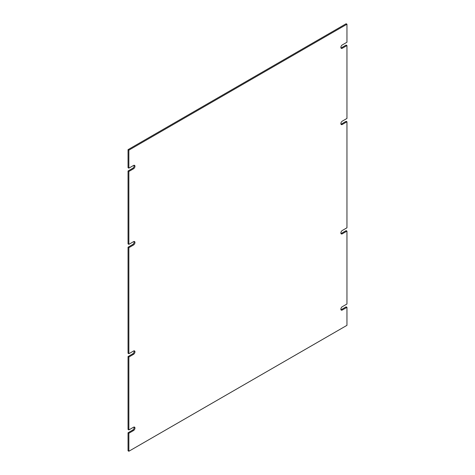<?xml version="1.0" encoding="UTF-8"?>
<svg xmlns="http://www.w3.org/2000/svg" width="475" height="475" viewBox="0 0 475 475"><rect width="100%" height="100%" fill="white"/><g stroke="black" fill="none" stroke-linecap="round" stroke-linejoin="round"><path stroke-width="0.71" d="M128.868 247.677L133.528 244.987A2.031 1.17 120 0 0 134.852 243.2A2.031 1.17 120 0 0 134.544 241.573A2.031 1.17 120 0 0 133.528 241.674L128.868 244.364L128.868 171.469L133.528 168.773A2.031 1.17 120 0 0 134.852 166.986A2.031 1.17 120 0 0 134.544 165.359A2.031 1.17 120 0 0 133.528 165.46L128.868 168.156L128.868 150.142L346.958 24.225L346.958 42.239L342.297 44.929A2.031 1.17 120 0 0 340.973 46.716A2.031 1.17 120 0 0 341.282 48.343A2.031 1.17 120 0 0 342.297 48.242L346.958 45.553L346.958 118.453L342.297 121.143A2.031 1.17 120 0 0 340.973 122.93A2.031 1.17 120 0 0 341.282 124.557A2.031 1.17 120 0 0 342.297 124.456L346.958 121.766L346.958 227.798L342.291 230.494A2.031 1.17 120 0 0 340.973 232.281A2.031 1.17 120 0 0 341.282 233.902A2.031 1.17 120 0 0 342.291 233.807L346.958 231.111L346.958 304.012L342.297 306.702A2.031 1.17 120 0 0 340.973 308.489A2.031 1.17 120 0 0 341.282 310.116A2.031 1.17 120 0 0 342.297 310.015L346.958 307.325L346.958 325.339L128.868 451.25L128.868 433.236L133.528 430.546A2.031 1.17 120 0 0 134.852 428.759A2.031 1.17 120 0 0 134.544 427.132A2.031 1.17 120 0 0 133.528 427.233L128.868 429.923L128.868 357.028L133.534 354.332A2.031 1.17 120 0 0 134.852 352.545A2.031 1.17 120 0 0 134.544 350.918A2.031 1.17 120 0 0 133.534 351.019L128.868 353.715L128.868 247.677L128.042 247.202L132.703 244.512A2.031 1.17 120 0 0 134.039 241.49M128.042 247.202L128.042 353.234L128.868 353.715M128.868 357.028L128.042 356.547L132.709 353.857A2.031 1.17 120 0 0 134.039 350.835M128.042 356.547L128.042 429.447L128.868 429.923M128.868 433.236L128.042 432.761L132.703 430.071A2.031 1.17 120 0 0 134.039 427.049M128.042 432.761L128.042 450.775L128.868 451.25M340.961 309.724A2.031 1.17 120 0 0 341.472 309.54L346.133 306.844L346.958 307.325M340.961 233.51A2.031 1.17 120 0 0 341.466 233.332L346.133 230.636L346.958 231.111M340.961 124.165A2.031 1.17 120 0 0 341.472 123.981L346.133 121.285L346.958 121.766M340.961 47.951A2.031 1.17 120 0 0 341.472 47.767L346.133 45.078L346.958 45.553M128.868 150.142L128.042 149.661L346.133 23.75L346.958 24.225M128.042 149.661L128.042 167.675L128.868 168.156M128.868 171.469L128.042 170.988L132.703 168.298A2.031 1.17 120 0 0 134.039 165.276M128.042 170.988L128.042 243.889L128.868 244.364M133.528 244.987L132.703 244.512M133.534 354.332L132.709 353.857M133.528 430.546L132.703 430.071M341.472 309.54L342.297 310.015M341.466 233.332L342.291 233.807M341.472 123.981L342.297 124.456M341.472 47.767L342.297 48.242M133.528 168.773L132.703 168.298"/></g></svg>
